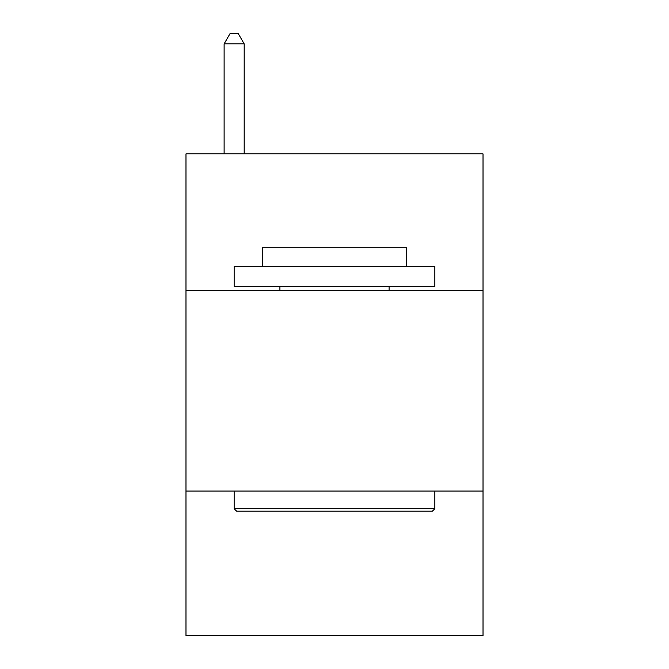 <?xml version="1.0" encoding="UTF-8"?>
<svg xmlns="http://www.w3.org/2000/svg" width="669" height="669" viewBox="0 0 669 669"><rect width="100%" height="100%" fill="white"/><g stroke="black" fill="none" stroke-linecap="round" stroke-linejoin="round"><path stroke-width="1" d="M483.018 290.346L483.018 153.87L185.982 153.87L185.982 290.346L483.018 290.346L483.018 635.55L185.982 635.55L185.982 290.346M483.018 491.046L185.982 491.046M236.558 511.116L234.15 508.708L434.85 508.708L432.442 511.116L236.558 511.116M434.85 266.262L434.85 286.332L234.15 286.332L234.15 266.262L434.85 266.262M262.248 266.262L262.248 247.798L406.752 247.798L406.752 266.262M434.85 491.046L434.85 508.708M234.15 491.046L234.15 508.708M389.09 286.332L389.09 290.346M279.91 286.332L279.91 290.346M244.185 153.87L244.185 43.886L224.115 43.886L224.115 153.87M224.115 43.886L230.136 33.45L238.164 33.45L244.185 43.886"/></g></svg>
